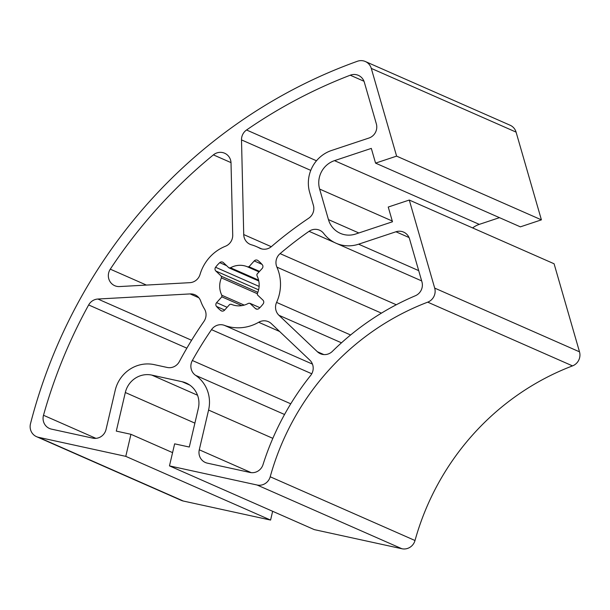 <?xml version="1.0" encoding="UTF-8"?>
<svg xmlns="http://www.w3.org/2000/svg" width="610" height="610" viewBox="0 0 610 610"><rect width="100%" height="100%" fill="white"/><g stroke="black" fill="none" stroke-linecap="round" stroke-linejoin="round"><path stroke-width="0.91" d="M258.594 280.127L230.519 267.767A20.412 19.604 113.8 0 1 247.5 266.829L248.987 266.745L254.233 260.927A2.837 2.722 113.8 0 1 257.9 260.539A31.186 29.951 113.8 0 1 262.269 264.679A2.837 2.722 113.8 0 1 262.17 268.461L256.924 274.271L256.962 275.712A20.412 19.604 113.8 0 1 257.374 293.486L257.412 294.866L262.91 300.089A2.837 2.722 113.8 0 1 263.185 303.849A31.186 29.951 113.8 0 1 259.021 308.462A2.837 2.722 113.8 0 1 255.346 308.477L249.841 303.254L248.476 303.33A20.412 19.604 113.8 0 1 231.251 304.283L229.779 304.367L224.533 310.185A2.837 2.722 113.8 0 1 220.866 310.574A31.186 29.951 113.8 0 1 216.504 306.433A2.837 2.722 113.8 0 1 216.596 302.651L221.842 296.841L221.804 295.24A20.412 19.604 113.8 0 1 221.399 277.901L257.382 293.738M244.229 305.107L221.804 295.24M247.5 266.829L259.052 271.915M248.987 266.745L259.532 271.389M221.399 277.901L221.361 276.246L257.855 292.304M125.774 456.356L130.944 434.305L116.289 431.102L125.325 392.512A22.684 21.785 113.8 0 1 151.806 375.104L182.176 381.738A22.684 21.785 113.8 0 1 186.149 383.027A22.684 21.785 113.8 0 1 198.326 408.441L189.291 447.031L174.635 443.836L169.473 465.887L257.084 485.011A11.338 10.888 -66.2 0 0 270.207 476.776A255.178 245.045 113.8 0 1 427.717 302.156A11.338 10.888 -66.2 0 0 434.694 288.103L409.279 200.049L388.242 207.042L392.489 221.773L355.668 234.019A22.684 21.785 113.8 0 1 340.349 233.356A22.684 21.785 113.8 0 1 328.447 219.592L319.632 189.062A22.684 21.785 113.8 0 1 334.493 160.643L371.315 148.398L375.562 163.122L396.607 156.129L371.284 68.396A11.338 10.888 -66.2 0 0 365.329 61.511A11.338 10.888 -66.2 0 0 357.429 61.259A510.356 490.089 -66.2 0 0 30.5 423.706A11.338 10.888 -66.2 0 0 36.524 436.661A11.338 10.888 -66.2 0 0 38.514 437.309L125.774 456.356L270.581 520.078L272.639 511.294M221.361 276.246L215.856 271.023A2.837 2.722 113.8 0 1 215.582 267.264A31.186 29.951 113.8 0 1 219.745 262.651A2.837 2.722 113.8 0 1 223.42 262.635L228.925 267.859L230.519 267.767M119.568 286.563A11.338 10.888 113.8 0 1 114.733 285.693A11.338 10.888 113.8 0 1 110.288 269.17A499.582 479.75 113.8 0 1 213.393 154.871A11.338 10.888 113.8 0 1 224.632 153.224A11.338 10.888 113.8 0 1 231.022 162.992L232.715 235.14A11.338 10.888 113.8 0 1 225.464 246.234A42.532 40.84 -66.2 0 0 200.065 274.393A11.338 10.888 113.8 0 1 189.847 282.666L119.568 286.563M195.581 375.333A11.338 10.888 113.8 0 1 192.356 360.502A377.094 362.126 113.8 0 1 211.51 329.652A11.338 10.888 113.8 0 1 224.396 325.351A42.532 40.84 -66.2 0 0 258.671 322.271A11.338 10.888 113.8 0 1 268.385 321.683A11.338 10.888 113.8 0 1 271.381 323.674L309.796 360.106A11.338 10.888 113.8 0 1 310.62 375.493A265.952 255.392 -66.2 0 0 263.017 464.629A11.338 10.888 113.8 0 1 250.016 472.46L207.354 463.15A11.338 10.888 113.8 0 1 205.372 462.502A11.338 10.888 113.8 0 1 199.279 449.791L208.582 410.065A33.459 32.132 -66.2 0 0 195.581 375.333L284.542 414.487M276.909 267.134A11.338 10.888 113.8 0 1 280.089 253.623A377.094 362.126 113.8 0 1 309.064 231.312A11.338 10.888 113.8 0 1 319.587 230.206A11.338 10.888 113.8 0 1 323.75 233.5A33.459 32.132 -66.2 0 0 336.018 243.215A33.459 32.132 -66.2 0 0 358.619 244.191L395.951 231.769A11.338 10.888 113.8 0 1 403.614 232.105A11.338 10.888 113.8 0 1 409.569 238.983L421.937 281.858A11.338 10.888 113.8 0 1 415.341 295.758A265.952 255.392 -66.2 0 0 332.381 351.36A11.338 10.888 113.8 0 1 320.357 353.716A11.338 10.888 113.8 0 1 317.36 351.718L278.945 315.286A11.338 10.888 113.8 0 1 276.589 302.408A42.532 40.84 -66.2 0 0 276.909 267.134L381.433 313.136M259.319 247.995A42.532 40.84 -66.2 0 0 256.566 246.661A42.532 40.84 -66.2 0 0 251.48 244.823A11.338 10.888 113.8 0 1 250.123 244.335A11.338 10.888 113.8 0 1 243.725 234.56L241.507 139.903A11.338 10.888 113.8 0 1 246.554 129.991A499.582 479.75 113.8 0 1 350.247 75.205A11.338 10.888 113.8 0 1 358.383 75.365A11.338 10.888 113.8 0 1 364.33 82.251L376.339 123.838A11.338 10.888 113.8 0 1 368.905 138.051L331.573 150.472A33.459 32.132 -66.2 0 0 309.659 192.394L313.395 205.356A11.338 10.888 113.8 0 1 308.675 218.243A388.44 373.015 -66.2 0 0 271.496 246.531A11.338 10.888 113.8 0 1 260.051 248.354A11.338 10.888 113.8 0 1 259.319 247.995L260.798 248.651M92.804 438.148L51.438 429.12A11.338 10.888 113.8 0 1 49.456 428.472A11.338 10.888 113.8 0 1 43.493 415.273A499.582 479.75 113.8 0 1 88.656 304.954A11.338 10.888 113.8 0 1 97.897 299.03L190.114 293.921A11.338 10.888 113.8 0 1 194.941 294.79A11.338 10.888 113.8 0 1 200.69 301.043A42.532 40.84 -66.2 0 0 204.411 308.843A11.338 10.888 113.8 0 1 203.938 321.417A388.44 373.015 -66.2 0 0 179.332 361.631A11.338 10.888 113.8 0 1 167.171 367.456L154.261 364.643A33.459 32.132 -66.2 0 0 115.206 390.308L106.041 429.448A11.338 10.888 113.8 0 1 92.804 438.148M130.944 434.305L172.577 452.628M169.473 465.887L314.272 529.617L401.883 548.741A11.338 10.888 -66.2 0 0 415.006 540.506A255.178 245.045 113.8 0 1 572.515 365.886A11.338 10.888 -66.2 0 0 579.5 351.833L554.086 263.772L409.279 200.049M375.562 163.122L520.368 226.851L541.405 219.852L516.083 132.118A11.338 10.888 -66.2 0 0 510.135 125.241L365.329 61.511M396.607 156.129L541.405 219.852M499.476 217.656L479.292 224.373A22.684 21.785 -66.2 0 0 472.636 227.927M36.524 436.661L181.33 500.391A11.338 10.888 -66.2 0 0 183.313 501.039L270.581 520.078M221.842 296.841L241.834 305.633M228.925 267.859L258.785 280.996M249.841 303.254L259.868 307.669M125.325 392.512L194.887 423.126M151.806 375.104L197.541 395.234M182.176 381.738L189.786 385.085M257.084 485.011L401.883 548.741M334.493 160.643L479.292 224.373M319.632 189.062L392.276 221.033M328.447 219.592L358.832 232.967M434.694 288.103L579.5 351.833M371.284 68.396L516.083 132.118M317.36 351.718L323.849 354.578M278.945 315.286L341.478 342.812M276.589 302.408L350.605 334.981M199.279 449.791L251.206 472.643M208.582 410.065L272.838 438.346M215.856 271.023L258.602 289.834M215.582 267.264L259.12 286.425M219.745 262.651L226.638 265.685M254.233 260.927L261.964 264.336M38.514 437.309L183.313 501.039M190.114 293.921L198.852 297.764M97.897 299.03L191.593 340.266M88.656 304.954L186.851 348.173M43.493 415.273L95.938 438.354M350.247 75.205L363.995 81.26M246.554 129.991L316.483 160.773M241.507 139.903L310.764 170.381M243.725 234.56L271.298 246.699M280.089 253.623L396.279 304.756M395.951 231.769L409.036 237.526M358.619 244.191L418.704 270.634M309.064 231.312L334.768 242.627M192.356 360.502L290.756 403.805M258.671 322.271L279.616 331.489M224.396 325.351L312.45 364.101M211.51 329.652L311.763 373.77M110.288 269.17L146.423 285.076M213.393 154.871L231.007 162.618M216.596 302.651L227.141 307.295M216.504 306.433L224.671 310.033M220.866 310.574L222.01 311.077M255.346 308.477L256.97 309.186M270.207 476.776L415.006 540.506M427.717 302.156L572.515 365.886M256.566 246.661L261.728 248.926M336.018 243.215L421.662 280.905"/></g></svg>
